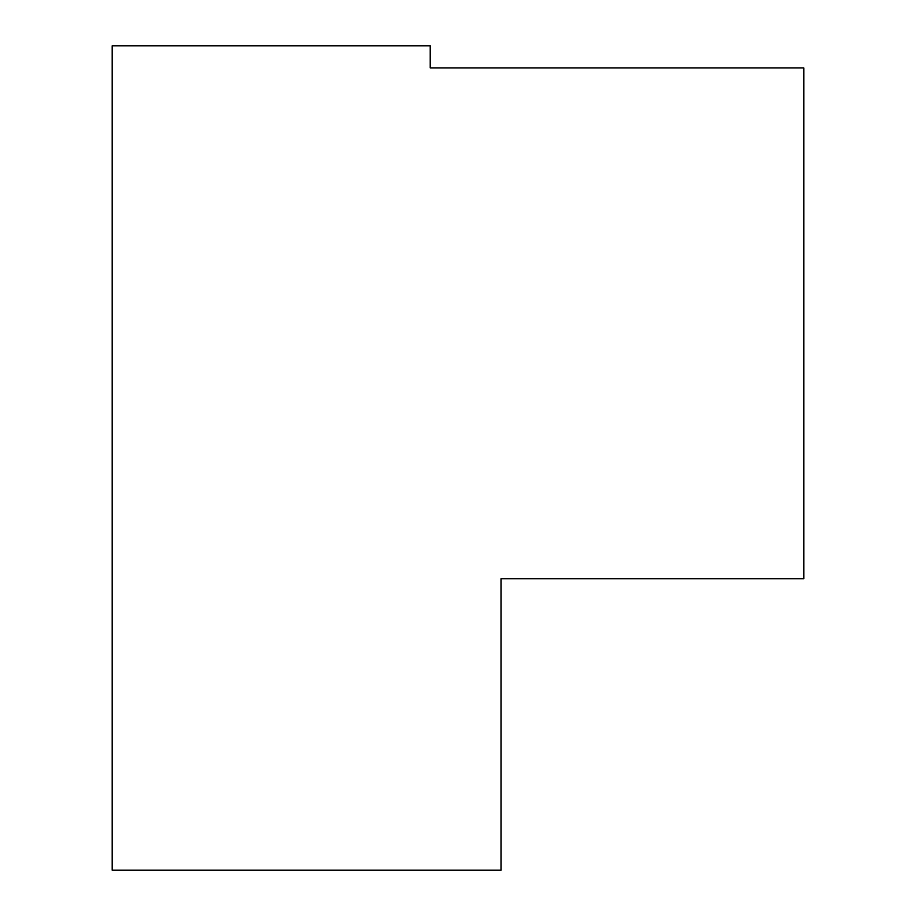 <?xml version="1.0" encoding="UTF-8"?>
<svg xmlns="http://www.w3.org/2000/svg" width="916" height="916" viewBox="0 0 916 916"><rect width="100%" height="100%" fill="white"/><g stroke="black" fill="none" stroke-linecap="round" stroke-linejoin="round"><path stroke-width="1.37" d="M501.018 578.74L501.018 870.2L112.199 870.2L112.199 45.8L430.222 45.8L430.222 67.933L803.801 67.933L803.801 578.74L501.018 578.74"/></g></svg>
